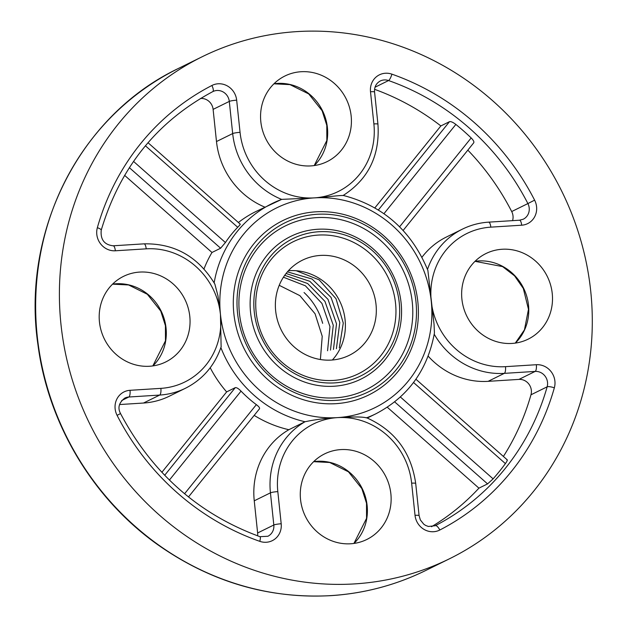 <?xml version="1.0" encoding="UTF-8"?>
<svg xmlns="http://www.w3.org/2000/svg" width="627" height="627" viewBox="0 0 627 627"><rect width="100%" height="100%" fill="white"/><g stroke="black" fill="none" stroke-linecap="round" stroke-linejoin="round"><path stroke-width="0.94" d="M322.654 323.336A61.72 58.037 63.8 0 0 304.048 292.527M279.219 285.309L299.902 295.662L315.06 313.759L322.223 336.284L320.397 359.522M296.242 270.731L319.143 279.854L336.017 298.734L343.282 323.062L339.309 347.883M287.425 271.844L312.034 279.023L331.017 297.37L339.795 322.497L336.409 348.69M286.077 273.497L309.816 281.296L328.015 299.361L336.519 323.869L333.446 349.451M284.705 275.324L307.598 283.506L324.951 301.383L333.274 325.256L330.476 350.125M283.428 277.212L305.373 285.779L321.957 303.437L329.974 326.643L327.56 350.752M334.097 386.232A79.527 74.778 63.8 0 0 386.914 264.406A79.527 74.778 63.8 0 0 256.529 272.62A79.527 74.778 63.8 0 0 334.097 386.232M335.32 397.863A91.307 85.86 63.8 0 0 395.966 257.987A91.307 85.86 63.8 0 0 246.262 267.415A91.307 85.86 63.8 0 0 335.32 397.863M320.35 255.432A53.021 49.854 63.8 0 0 302.418 260.189A53.021 49.854 63.8 0 0 281.131 329.786A53.021 49.854 63.8 0 0 349.278 355.313A53.021 49.854 63.8 0 0 374.139 294.933A53.021 49.854 63.8 0 0 320.35 255.432M333.486 380.417A73.633 69.236 63.8 0 0 382.392 267.619A73.633 69.236 63.8 0 0 261.663 275.222A73.633 69.236 63.8 0 0 333.486 380.417M335.931 403.67A97.201 91.393 63.8 0 0 400.488 254.774A97.201 91.393 63.8 0 0 241.129 264.813A97.201 91.393 63.8 0 0 335.931 403.67M257.595 535.834A11.78 11.082 63.8 0 0 257.626 532.974L273.819 525.003L270.441 492.838A76.58 72.011 -116.2 0 1 305.035 421.744L288.843 429.714A76.58 72.011 63.8 0 0 254.248 500.808L257.626 532.974M288.843 429.714A117.233 110.227 -116.2 0 1 254.178 415.387M119.561 404.548L143.497 403.036A76.58 72.011 63.8 0 0 169.4 396.162L185.592 388.184A76.58 72.011 -116.2 0 1 159.689 395.065L128.833 397.009L121.701 400.52M161.86 472.319L226.629 391.906A117.233 110.227 -116.2 0 1 210.21 367.759M164.682 475.282L235.266 387.651L226.629 391.906M235.266 387.651C236.567 387.4 238.495 388.56 241.042 391.123A117.233 110.227 63.8 0 0 256.349 404.642C259.116 406.758 260.111 408.177 259.327 408.89M204.002 268.912A117.233 110.227 -116.2 0 1 211.981 252.477L124.608 175.348M214.144 282.808A117.233 110.227 -116.2 0 1 272.236 203.477A117.233 110.227 -116.2 0 1 281.664 199.402A76.58 72.011 -116.2 0 1 232.68 133.575L229.294 101.409L213.109 109.38L216.487 141.545A76.58 72.011 63.8 0 0 264.845 207.122M213.109 109.38A11.78 11.082 63.8 0 0 200.483 98.478M238.378 222.491A117.233 110.227 -116.2 0 1 256.051 211.456L281.735 199.37L314.299 197.881C323.932 197.505 338.831 195.256 343.063 195.538M239.922 224.247C240.744 223.917 240.008 224.928 237.711 227.28A117.233 110.227 63.8 0 0 225.422 242.539L220.61 248.221L211.981 252.477M374.578 89.324A243.887 229.325 -116.2 0 1 440.859 125.933L374.868 207.866M512.565 220.641A11.78 11.082 63.8 0 0 511.703 211.55L527.895 203.571A243.887 229.325 63.8 0 0 388.552 80.554L375.024 87.224M467.828 150.135A243.887 229.325 -116.2 0 1 511.703 211.55M427.496 269.406A76.58 72.011 -116.2 0 1 462.507 229.09L446.322 237.069A76.58 72.011 63.8 0 0 421.971 257.25M378.379 209.967L449.496 121.677C450.868 121.34 452.992 122.249 455.86 124.42A243.887 229.325 -116.2 0 1 471.175 137.932C473.62 140.456 474.412 142.117 473.557 142.925M449.496 121.677L440.859 125.933M434.997 525.818L435.326 525.653A243.887 229.325 63.8 0 0 547.152 386.82L530.967 394.798A243.887 229.325 -116.2 0 1 503.395 456.448M530.967 394.798A11.78 11.082 63.8 0 0 518.968 379.398L535.152 371.419L504.296 373.363A76.58 72.011 -116.2 0 1 434.229 334.238M428.155 356.136A76.58 72.011 63.8 0 0 488.112 381.341L518.968 379.398M506.875 459.92C507.792 459.669 507.298 460.892 505.401 463.604A243.887 229.325 -116.2 0 1 493.112 478.863L487.571 483.895L478.934 488.151A243.887 229.325 -116.2 0 1 431.525 526.719M478.934 488.151L387.282 407.244M288.396 270.746A53.021 49.854 -116.2 0 1 289.408 270.676A53.021 49.854 -116.2 0 1 339.865 301.446A53.021 49.854 -116.2 0 1 332.365 360M502.125 249.256A47.715 44.87 -116.2 0 1 550.537 284.807A47.715 44.87 -116.2 0 1 528.169 339.144A47.715 44.87 -116.2 0 1 466.825 316.173A47.715 44.87 -116.2 0 1 485.988 253.535A47.715 44.87 -116.2 0 1 502.125 249.256M354.874 583.886A279.822 263.113 -116.2 0 1 70.969 375.408A279.822 263.113 -116.2 0 1 202.184 56.743A279.822 263.113 -116.2 0 1 561.87 191.47A279.822 263.113 -116.2 0 1 449.512 558.767A279.822 263.113 -116.2 0 1 354.874 583.886M310.937 165.904A47.715 44.87 -116.2 0 1 262.525 130.353A47.715 44.87 -116.2 0 1 284.901 76.016A47.715 44.87 -116.2 0 1 301.038 71.729A47.715 44.87 -116.2 0 1 349.451 107.28A47.715 44.87 -116.2 0 1 327.082 161.625A47.715 44.87 -116.2 0 1 310.937 165.904M350.658 543.774A47.715 44.87 -116.2 0 1 302.245 508.223A47.715 44.87 -116.2 0 1 324.614 453.885A47.715 44.87 -116.2 0 1 340.759 449.598A47.715 44.87 -116.2 0 1 389.171 485.149A47.715 44.87 -116.2 0 1 366.795 539.486A47.715 44.87 -116.2 0 1 350.658 543.774M139.672 272.079A47.715 44.87 -116.2 0 1 188.084 307.63A47.715 44.87 -116.2 0 1 165.708 361.967A47.715 44.87 -116.2 0 1 149.571 366.254A47.715 44.87 -116.2 0 1 101.159 330.703A47.715 44.87 -116.2 0 1 123.527 276.358A47.715 44.87 -116.2 0 1 139.672 272.079M427.873 270.378L434.072 324.48L434.433 333.031C427.559 370.008 408.036 396.93 375.863 413.796A117.233 110.227 -116.2 0 1 366.701 417.778M366.434 417.88C361.951 416.367 347.099 417.088 337.397 417.621C326.267 418.162 315.475 419.534 305.035 421.744A117.233 110.227 -116.2 0 1 220.876 347.609M221.127 346.849L220.453 314.386L217.93 295.701L214.842 284.039C198.257 256.686 174.659 243.292 144.038 243.848L113.189 245.792C104.325 244.789 100.336 239.585 101.229 230.172C119.937 167.605 157.118 121.419 212.78 91.62A5.894 2.006 62.7 0 1 212.765 91.628M334.693 382.885A76.58 72.011 -116.2 0 1 254.256 311.878A76.58 72.011 -116.2 0 1 318.806 231.739A76.58 72.011 -116.2 0 1 399.242 302.747A76.58 72.011 -116.2 0 1 334.693 382.885M336.527 400.324A94.254 88.626 -116.2 0 1 237.523 312.928A94.254 88.626 -116.2 0 1 316.972 214.293A94.254 88.626 -116.2 0 1 415.967 301.689A94.254 88.626 -116.2 0 1 336.527 400.324M220.453 314.386A111.34 104.693 63.8 0 0 337.397 417.621A111.34 104.693 63.8 0 0 431.243 301.117A111.34 104.693 63.8 0 0 314.299 197.881A111.34 104.693 63.8 0 0 220.453 314.386A70.694 66.47 63.8 0 0 146.209 248.841L115.352 250.784A17.674 16.615 -116.2 0 1 97.357 227.679A249.773 234.859 -116.2 0 1 211.879 85.499A17.674 16.615 -116.2 0 1 236.669 100.171L240.055 132.336A70.694 66.47 63.8 0 0 314.299 197.881A70.694 66.47 63.8 0 0 373.88 123.911L370.502 91.746A17.674 16.615 -116.2 0 1 391.906 74.158A249.773 234.859 -116.2 0 1 534.612 200.146A17.674 16.615 -116.2 0 1 521.68 225.203L490.823 227.146A70.694 66.47 63.8 0 0 431.243 301.117A70.694 66.47 63.8 0 0 505.487 366.662L536.344 364.718A17.674 16.615 -116.2 0 1 554.339 387.823A249.773 234.859 -116.2 0 1 439.817 530.011A17.674 16.615 -116.2 0 1 415.027 515.339L411.641 483.174A70.694 66.47 63.8 0 0 337.397 417.621A70.694 66.47 63.8 0 0 277.816 491.599L281.194 523.764A17.674 16.615 -116.2 0 1 259.79 541.344A249.773 234.859 -116.2 0 1 117.084 415.356A17.674 16.615 -116.2 0 1 130.016 390.307L160.873 388.364A70.694 66.47 63.8 0 0 220.453 314.386M488.112 381.341L504.296 373.363A5.894 1.865 86.4 0 0 505.487 366.662M475.054 261.294A47.715 44.87 -116.2 0 1 478.385 260.95A47.715 44.87 -116.2 0 1 524.337 289.807A47.715 44.87 -116.2 0 1 515.355 343.087M331.127 595.587A279.822 263.113 63.8 0 0 425.772 570.46C395.943 585.093 364.311 593.487 330.884 595.65C268.042 598.95 210.006 581.731 156.766 544.009C92.631 498.128 48.114 423.437 37.941 344.662C21.169 231.222 80.178 115.055 178.436 68.437A279.822 263.113 63.8 0 0 47.229 387.11A279.822 263.113 63.8 0 0 331.127 595.587M273.968 83.767A47.715 44.87 -116.2 0 1 322.497 110.689A47.715 44.87 -116.2 0 1 314.268 165.567M313.68 461.637A47.715 44.87 -116.2 0 1 362.21 488.558A47.715 44.87 -116.2 0 1 353.981 543.437M112.594 284.117A47.715 44.87 -116.2 0 1 161.123 311.031A47.715 44.87 -116.2 0 1 152.902 365.909M216.487 141.545L232.68 133.575A5.894 0.729 174 0 1 240.055 132.336M143.497 403.036L159.689 395.065A5.894 1.865 86.4 0 0 160.873 388.364M254.248 500.808L270.441 492.838A5.894 0.729 174 0 1 277.816 491.599M487.571 483.895L394.673 401.883M400.387 397.001L493.112 478.863M505.401 463.604L413.53 382.501M399.595 226.802L471.175 137.932M455.86 124.42L383.967 213.674M220.61 248.221L129.35 167.66M133.527 161.413L225.422 242.539M237.711 227.28L145.409 145.793M184.573 493.755L256.349 404.642M241.042 391.123L169.415 480.047M236.669 100.171A5.894 0.729 174 0 0 229.294 101.409A11.78 11.082 63.8 0 0 212.937 91.542A11.78 11.082 63.8 0 0 212.788 91.613L212.937 91.542M259.79 541.344A5.894 1.45 -70.7 0 0 259.939 536.673L267.87 536.273A11.78 11.082 63.8 0 0 273.819 525.003A5.894 0.729 174 0 1 281.194 523.764M130.016 390.307A5.894 1.865 86.4 0 1 128.833 397.009A11.78 11.082 63.8 0 0 124.844 398.067C118.918 402.652 117.484 407.816 120.525 413.554L117.084 415.356M415.027 515.339A5.894 0.729 -6 0 1 419.087 515.606L420.341 519.924L423.774 524.211L425.584 525.41L428.374 526.468L435.162 525.739A11.78 11.082 63.8 0 0 435.326 525.653A5.894 2.006 -117.3 0 1 439.817 530.011M554.339 387.823A5.894 1.387 -164.2 0 0 547.152 386.82A11.78 11.082 63.8 0 0 535.152 371.419A5.894 1.865 86.4 0 0 536.344 364.718M519.266 220.273A5.894 1.865 86.4 0 1 519.509 220.21L523.255 219.215A11.78 11.082 63.8 0 0 527.895 203.571L534.612 200.146M391.906 74.158A5.894 1.45 -70.7 0 1 388.552 80.554A11.78 11.082 63.8 0 0 380.228 81.008C376.106 83.36 374.217 87.028 374.562 92.012A5.894 0.729 174 0 0 370.502 91.746M488.409 222.217A5.894 1.865 86.4 0 1 488.652 222.146A5.894 1.865 86.4 0 1 490.823 227.146M462.507 229.09C470.736 225.062 479.451 222.742 488.652 222.146L519.509 220.21A5.894 1.865 86.4 0 1 521.68 225.203M343.102 195.514C368.402 179.291 380.017 155.512 377.94 124.177A5.894 0.729 174 0 0 373.88 123.911M411.641 483.174A5.894 0.729 -6 0 1 415.701 483.441C411.179 452.192 394.736 430.263 366.38 417.653M146.209 248.841A5.894 1.865 -93.6 0 0 144.038 243.848M115.352 250.784A5.894 1.865 -93.6 0 0 113.189 245.792M97.357 227.679A5.894 1.387 15.8 0 1 101.229 230.172M211.879 85.499A5.894 2.006 62.7 0 1 212.78 91.62M367.297 418.021L375.863 413.796M202.184 56.743L178.436 68.437M449.512 558.767L425.772 570.46M415.905 379.21L507.314 459.904M473.793 142.729L403.13 230.462M148.019 142.713L240.204 224.105M259.507 408.773L188.484 496.945M377.94 124.177L374.562 92.012M419.087 515.606L415.701 483.441M259.939 536.673C198.618 514.156 152.142 473.119 120.525 413.554M185.592 388.184C202.882 379.343 214.747 365.494 221.198 346.653M427.959 270.598C411.586 230.916 383.293 205.844 343.087 195.397M112.554 284.156L128.606 284.964L147.353 294.282L160.755 311.078L165.426 325.711L165.465 340.853L152.839 365.917M313.641 461.676L329.692 462.491L348.44 471.802L361.842 488.598L366.513 503.23L366.552 518.372L353.926 543.444M515.3 343.094L524.438 329.873L528.475 309.338L523.318 288.475L514.563 275.856L502.588 266.6L475.015 261.334M273.928 83.806L289.98 84.621L308.727 93.932L322.121 110.736L326.792 125.361L326.839 140.503L314.213 165.575"/></g></svg>
